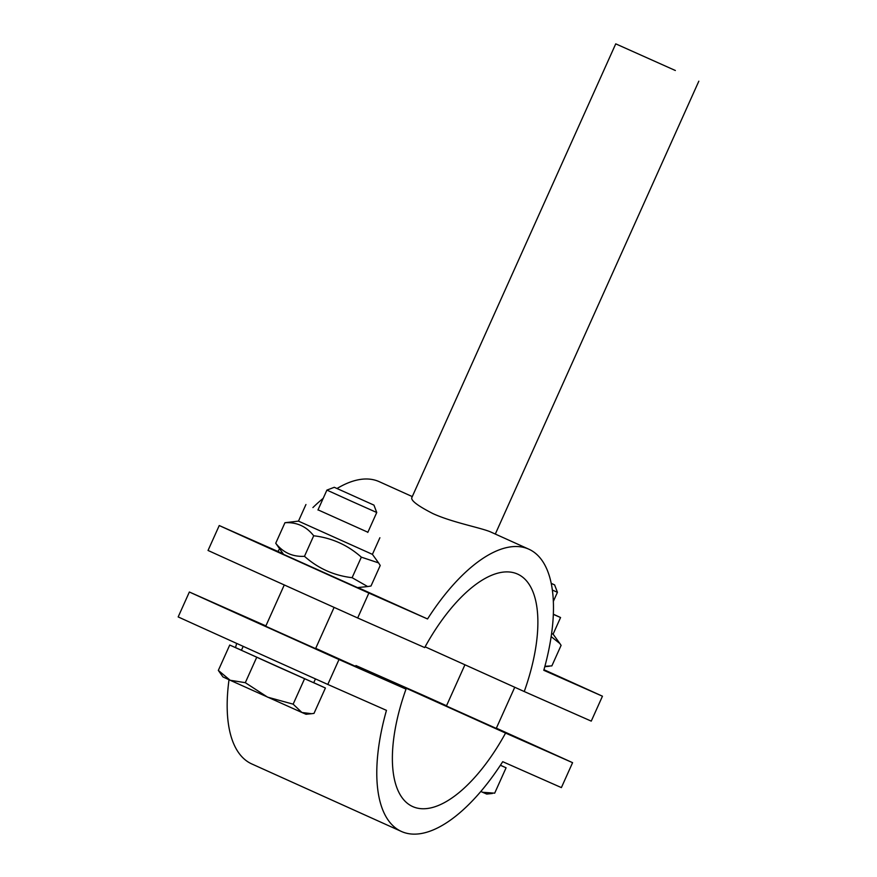 <?xml version="1.0" encoding="UTF-8"?>
<svg xmlns="http://www.w3.org/2000/svg" width="877" height="877" viewBox="0 0 877 877"><rect width="100%" height="100%" fill="white"/><g stroke="black" fill="none" stroke-linecap="round" stroke-linejoin="round"><path stroke-width="1.32" d="M496.261 728.403L446.404 705.996M315.577 648.618L263.637 625.312L315.567 648.651L334.104 607.388M327.801 684.444A182.175 0.57 -155.8 0 1 178.174 616.926L189.366 592.008A182.175 0.57 24.2 0 0 339.004 659.526L327.801 684.444L386.461 710.359A154.856 67.156 -65.7 0 0 401.436 831.473A154.856 67.156 -65.7 0 0 502.718 761.685L561.39 787.601L572.582 762.672A182.175 0.57 24.2 0 0 496.36 728.184M446.525 705.744A182.175 0.57 24.2 0 0 422.955 695.154L355.941 665.555A127.527 55.306 -65.7 0 1 355.514 666.334M236.669 643.422A154.856 67.156 114.3 0 0 235.529 647.599M229.018 679.741A154.856 67.156 114.3 0 0 251.809 763.955L401.436 831.473M265.874 625.882L189.366 592.008M339.004 659.526L406.018 689.114A127.527 55.306 114.3 0 0 412.672 806.566A127.527 55.306 114.3 0 0 505.569 733.073L572.582 762.672M315.698 648.355L406.018 689.114M355.941 665.555L505.569 733.073M675.356 70.5L615.742 43.85L675.356 70.5M368.866 593.06L357.673 617.978A182.175 0.57 -155.8 0 1 208.035 550.46L219.239 525.542A182.175 0.57 24.2 0 0 368.866 593.06L427.537 618.965A154.856 67.156 -65.7 0 1 528.82 549.177L491.405 532.295C482.493 528.009 452.872 522.747 432.909 513.593C418.197 506.073 411.138 500.811 411.73 497.807L615.742 43.85M425.104 646.809L524.238 691.536A127.527 55.306 114.3 0 0 517.583 574.084A127.527 55.306 114.3 0 0 424.687 647.577L357.673 617.978M279.577 548.87A154.856 67.156 114.3 0 0 277.91 551.447L219.239 525.542M412.278 496.59L379.193 481.659A154.856 67.156 114.3 0 0 337.042 488.489M323.196 498.333A154.856 67.156 114.3 0 0 312.914 507.564M277.91 551.447L283.128 553.804M357.926 587.546L427.537 618.965M524.238 691.536L591.251 721.124L602.455 696.206A182.175 0.57 24.2 0 0 543.959 669.71M528.82 549.177A154.856 67.156 -65.7 0 1 543.795 670.302L602.455 696.206M334.29 487.294L326.902 490.1L351.787 501.381L376.748 512.508L373.942 505.119L334.29 487.294L373.942 505.119M218.329 670.412L230.147 680.256L222.955 676.934L218.329 670.412L229.73 645.044L325.411 688.006L314.01 713.385L311.631 713.703L301.907 712.486L230.147 680.256L245.308 682.679L267.562 697.138L293.148 704.165L301.907 712.486L306.04 714.273L311.631 713.703M304.549 678.798L293.148 704.165M325.411 688.006L313.736 682.701M241.46 650.219L229.73 645.044M243.192 646.36L241.427 650.285L277.516 666.641L313.714 682.766L315.446 678.897M256.709 657.312L245.308 682.679M367.88 532.24L318.022 509.844M367.671 586.56L357.476 587.59L283.534 554.363L275.729 543.247C283.063 552.598 292.644 556.95 304.472 556.314C318.11 568.439 333.984 575.564 352.105 577.691L367.671 586.56L370.993 586.011L380.223 565.479L378.568 562.881L361.335 557.158C347.709 545.034 331.824 537.897 313.703 535.77C306.369 526.419 296.788 522.067 284.959 522.714L298.476 521.124L305.941 504.516M378.568 562.881L372.418 554.363L298.476 521.124M304.472 556.314L313.703 535.77M352.105 577.691L361.335 557.158M275.729 543.247L284.959 522.714M552.346 590.057L557.432 592.293L554.626 584.904L551.216 583.413M551.194 583.315L554.626 584.904M446.393 706.073L496.239 728.436L514.755 687.25M492.315 793.488L486.724 794.058L482.591 792.271L494.683 793.17L506.084 767.792L500.427 765.215M480.903 791.394L482.591 792.271L480.826 791.492M500.383 765.281L506.084 767.792M553.332 614.196L560.567 617.529L553.321 614.36M544.891 666.301L551.863 665.895L561.094 645.362L559.888 643.554L551.151 636.592M559.888 643.554L553.102 634.148L551.6 633.512M698.826 81.188L495.308 534.06M367.803 532.416L376.748 512.508M265.709 626.288L284.269 584.948M317.945 510.008L326.902 490.1M372.418 554.363L379.884 537.744M553.332 601.403L557.432 592.293M446.393 706.029L464.931 664.777M544.781 666.706L549.397 666.235M553.102 634.148L560.567 617.529"/></g></svg>

